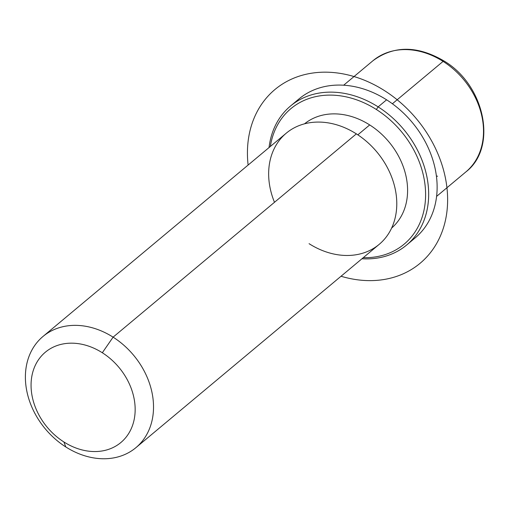 <?xml version="1.0" encoding="UTF-8"?>
<svg xmlns="http://www.w3.org/2000/svg" width="508" height="508" viewBox="0 0 508 508"><rect width="100%" height="100%" fill="white"/><g stroke="black" fill="none" stroke-linecap="round" stroke-linejoin="round"><path stroke-width="0.76" d="M357.842 134.83L369.697 124.93A67.926 53.886 50.1 0 1 391.63 228.06A67.926 53.886 -129.9 0 0 369.697 124.93L357.842 134.83M304.527 123.825A67.926 53.886 50.1 0 1 369.697 124.93A67.926 53.886 -129.9 0 0 304.527 123.825M309.074 243.681A72.453 57.48 -129.9 0 0 392.259 226.657A72.453 57.48 -129.9 0 0 356.362 133.871A72.453 57.48 -129.9 0 0 286.258 133.179A72.453 57.48 -129.9 0 0 274.485 202.292M42.996 336.461L286.258 133.179A72.453 57.48 50.1 0 1 356.362 133.871L113.1 337.153A72.453 57.48 -129.9 0 0 42.996 336.461A72.453 57.48 -129.9 0 0 65.811 446.964A72.453 57.48 -129.9 0 0 135.915 447.656A72.453 57.48 -129.9 0 0 113.1 337.153L356.362 133.871A72.453 57.48 50.1 0 1 379.178 244.373L135.915 447.656M113.1 337.153L102.324 352.755A58.871 46.704 -129.9 0 0 34.735 366.585A58.871 46.704 -129.9 0 0 63.9 441.973L65.811 446.964A72.453 57.48 50.1 0 1 29.915 354.178A72.453 57.48 50.1 0 1 113.1 337.153A72.453 57.48 50.1 0 1 148.996 429.946A72.453 57.48 50.1 0 1 65.811 446.964L63.9 441.973A58.871 46.704 -129.9 0 0 131.483 428.142A58.871 46.704 -129.9 0 0 102.324 352.755L113.1 337.153M63.9 441.973A58.871 46.704 50.1 0 1 34.735 366.585A58.871 46.704 50.1 0 1 102.324 352.755A58.871 46.704 50.1 0 1 131.483 428.142A58.871 46.704 50.1 0 1 63.9 441.973M443.097 61.392A72.453 57.48 50.1 0 1 465.906 171.894A72.453 57.48 -129.9 0 0 443.097 61.392L392.386 103.765L443.097 61.392A72.453 57.48 -129.9 0 0 372.986 60.7A72.453 57.48 50.1 0 1 443.097 61.392A4.528 1.029 -57.5 0 1 444.049 61.004A4.528 1.029 122.5 0 0 443.097 61.392M410.718 241.275A90.57 71.85 -129.9 0 0 386.601 99.816A90.57 71.85 -129.9 0 0 294.913 102.692M376.345 109.487A88.303 70.053 50.1 0 1 425.304 201.473A88.303 70.053 50.1 0 1 363.258 257.677A88.303 70.053 -129.9 0 0 425.304 201.473A88.303 70.053 -129.9 0 0 376.345 109.487L378.142 106.883A90.57 71.85 -129.9 0 0 290.506 106.02A90.57 71.85 -129.9 0 0 269.043 147.568A90.57 71.85 50.1 0 1 378.142 106.883L386.601 99.816L378.142 106.883A90.57 71.85 50.1 0 1 428.219 202.616A90.57 71.85 50.1 0 1 361.963 258.756A90.57 71.85 -129.9 0 0 406.66 245.015A90.57 71.85 -129.9 0 0 378.142 106.883L376.345 109.487A88.303 70.053 -129.9 0 0 270.339 146.482A88.303 70.053 50.1 0 1 376.345 109.487M290.506 106.02L298.971 98.952A90.57 71.85 50.1 0 1 386.601 99.816A90.57 71.85 50.1 0 1 415.119 237.941L406.66 245.015M436.404 176.085L437.585 176.213M341.033 276.25A113.208 89.814 -129.9 0 0 359.702 280.067A113.208 89.814 -129.9 0 0 446.881 187.217A113.208 89.814 -129.9 0 0 335.35 72.733A113.208 89.814 -129.9 0 0 248.114 165.056M343.668 85.204L372.986 60.7C393.89 45.377 417.576 45.479 444.049 61.004C484.861 85.065 497.948 147.396 465.906 171.894L436.588 196.399"/></g></svg>
